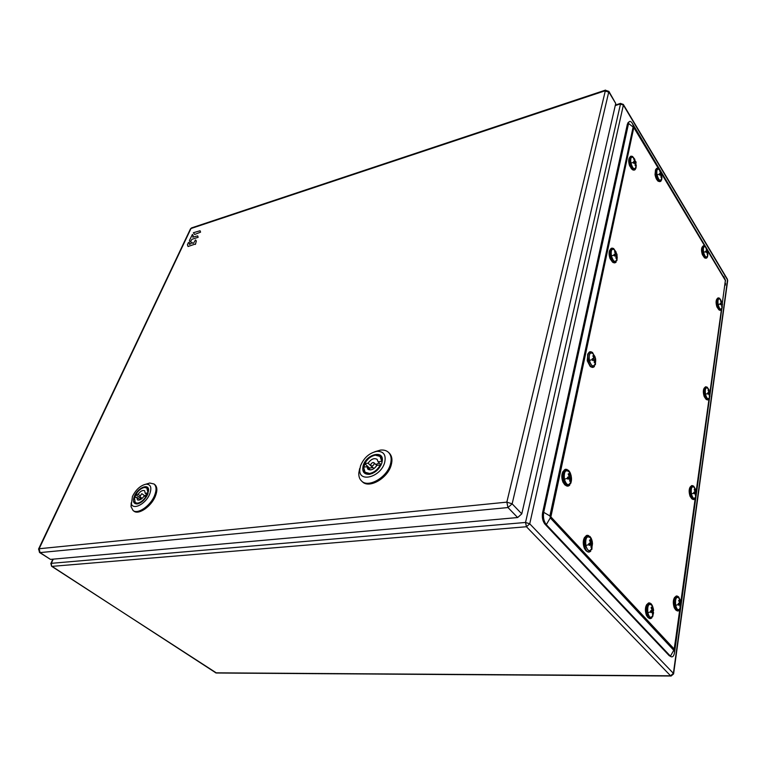 <?xml version="1.0" encoding="UTF-8"?>
<svg xmlns="http://www.w3.org/2000/svg" width="766" height="766" viewBox="0 0 766 766"><rect width="100%" height="100%" fill="white"/><g stroke="black" fill="none" stroke-linecap="round" stroke-linejoin="round"><path stroke-width="1.15" d="M671.073 656.692L669.149 655.6L544.961 524.155C542.663 521.186 541.868 517.404 542.577 512.808L627.373 124.13L628.426 122.407M679.729 609.86L674.272 649.108L674.568 652.364C674.013 655.658 672.95 657.142 671.38 656.826L670.432 656.165L673.774 650.286L550.4 518.036L549.931 515.815L633.156 126.83L633.894 126.869L658.942 168.798M674.568 652.364L722.462 303.901M674.272 649.108L550.878 516.878L546.302 524.653C543.812 521.426 542.941 517.309 543.707 512.31L628.876 122.014C629.863 120.827 631.06 121.344 632.477 123.565L725.354 279.954M725.507 283.219L725.431 285.105M544.961 524.155L546.302 524.653L670.432 656.165L669.149 655.6M587.876 353.768L587.244 360.767L590.059 366.234M595.555 358.565L595.268 363.524C593.382 367.527 591.409 366.474 589.37 360.374C588.748 354.218 589.935 351.948 592.913 353.547L593.143 353.787M593.87 358.153L594.694 358.009L593.65 355.568L592.865 355.826L593.909 358.268L592.262 358.727L592.625 360.508L594.272 360.039L594.272 362.663L595.058 362.404L595.058 359.781L592.874 360.173L593.995 359.8L593.698 358.325M594.694 358.009L595.297 357.732L595.517 358.612L595.058 359.781M592.606 360.336L594.272 360.039M595.661 359.503L593.995 359.8M595.058 362.404L594.282 362.538M718.987 309.857L716.689 304.83L716.842 299.123C715.827 300.751 715.846 303.346 716.919 306.917L718.776 309.665M721.438 302.924L722.214 302.704L722.491 304.112L721.792 308.191C720.567 310.115 719.351 308.89 718.144 304.523C717.589 300.262 718.125 298.414 719.772 298.979L719.992 299.171M721.945 302.829L721.112 300.904L720.615 301.048L721.457 302.972L720.308 303.269L720.586 304.686L721.735 304.389L721.687 306.486L722.185 306.333L722.233 304.236L720.567 304.562M720.567 304.542L722.233 304.236M720.576 304.609L721.735 304.389M721.084 304.389L720.835 303.135M722.185 306.333L721.696 306.429M629.346 157.892C628.398 159.721 628.503 162.373 629.642 165.849L632.17 169.458M634.65 163.225L634.43 162.133L633.53 162.143L635.933 161.703L635.847 167.17C634.315 170.09 632.668 168.692 630.906 162.976C630.294 158.524 630.973 156.647 632.936 157.336L633.338 157.662M635.483 161.578L634.554 159.443L633.894 159.452L634.822 161.588L633.425 161.731L633.741 163.33L635.148 163.187L635.129 165.59L635.78 165.58L635.799 163.177L635.167 163.359M632.936 157.336L636.134 162.497L635.799 163.177M634.822 161.588L633.492 161.971M634.554 159.443L633.989 159.606M635.933 161.703L634.43 162.133M690.243 486.917C688.864 489.12 688.806 492.241 690.08 496.291L691.621 498.551M695.049 491.399L696.074 490.843L696.38 492.394L695.528 497.048C694.053 499.422 692.684 498.369 691.411 493.878C690.817 488.268 691.679 486.017 693.996 487.147L694.101 487.272M695.729 491.332L694.8 489.168L694.226 489.541L695.155 491.705L693.843 492.289L694.149 493.84L695.461 493.256L695.423 495.516L696.007 495.133L696.045 492.883L694.034 493.074L694.714 491.925M694.839 492.538L696.38 492.394L696.045 492.883M694.092 493.39L695.461 493.256M696.007 495.133L695.471 495.181M674.645 597.365C672.998 599.941 672.874 603.426 674.281 607.802L675.564 609.726M680.897 602.268L680.026 608.271C678.417 610.866 676.962 609.918 675.66 605.408C675.095 598.83 676.177 596.341 678.906 597.94L681.022 603.187L680.629 603.924L678.494 604.001L679.356 603.024M679.499 602.315L680.294 602.296L679.318 599.989L678.686 600.515L679.662 602.823L678.255 603.598L678.58 605.226L679.997 604.46L679.959 606.796L680.591 606.26L680.629 603.924M680.294 602.296L680.687 601.559L680.888 602.373M678.475 604.508L679.997 604.46M678.599 604.498L678.494 604.001M681.022 603.187L679.394 603.244M680.591 606.26L680.026 606.279M646.82 604.441C645.077 607.218 644.943 610.837 646.427 615.299L647.691 617.185M653.494 609.42L652.689 615.519C650.899 618.545 649.281 617.645 647.835 612.8C647.289 605.715 648.543 603.148 651.588 605.111L653.436 609.162M651.933 609.535L652.795 609.506L651.78 607.093L651.081 607.658L652.105 610.071L650.583 610.895L650.937 612.608L652.45 611.785L652.431 614.236L653.12 613.662L653.149 611.22L650.947 611.287L651.885 610.215M652.795 609.506L653.264 608.731L653.475 609.583L653.149 611.22M650.813 611.833L652.45 611.785M651.062 611.823L650.947 611.287M653.618 610.435L651.943 610.483M653.12 613.662L652.488 613.681M584.592 537.33C582.888 540.327 582.811 544.004 584.381 548.341L585.779 550.428M592.338 542.28L591.869 547.929C589.782 552.171 587.752 551.376 585.798 545.536C585.291 537.876 586.833 535.329 590.433 537.895L592.434 543.42L591.802 544.119L589.504 544.281L590.691 543.544L590.538 542.807M590.452 542.376L591.409 542.271L590.318 539.676L589.485 540.193L590.576 542.788L588.843 543.563L589.226 545.421L590.959 544.645L590.969 547.317L591.802 546.79L591.802 544.119M591.409 542.271L592.051 541.581L592.281 542.5M589.131 544.77L590.959 544.645M592.434 543.42L590.691 543.544M591.802 546.79L591.017 546.847M562.991 471.511C561.43 474.441 561.421 477.994 562.962 482.159L564.571 484.533M571.158 476.385L570.871 481.594C568.745 486.305 566.572 485.51 564.36 479.21C563.833 471.722 565.404 469.252 569.071 471.789L571.12 476.203M567.482 477.295L567.874 479.19L569.674 478.501L569.684 481.249L570.555 480.809L570.546 478.061L568.257 478.319L569.492 477.697L569.272 476.615L567.482 477.295M569.253 476.529L570.153 476.184L569.052 473.56L568.171 473.991L569.282 476.615M570.153 476.184L570.852 475.619L571.091 476.557L570.546 478.061M567.807 478.712L569.674 478.501M571.245 477.505L569.492 477.697M570.555 480.809L569.722 480.895M609.832 250.013C608.75 252.129 608.826 255.011 610.071 258.678L612.417 262.001M617.061 254.743L616.764 259.511C615.069 262.92 613.279 261.666 611.383 255.767C610.751 250.587 611.641 248.519 614.054 249.553L614.409 249.879M615.558 255.806L615.242 254.255L614.227 254.427L616.304 253.929L615.328 251.66L614.61 251.775L615.586 254.053L614.073 254.331L614.409 256.026L615.931 255.739L615.921 258.247L616.64 258.123L616.64 255.614L615.931 255.787M616.304 253.929L617.032 254.714L616.64 255.614M615.586 254.053L614.093 254.408M615.328 251.66L614.638 251.822M616.822 253.881L615.242 254.255M702.231 246.997C701.254 248.615 701.302 251.171 702.365 254.666L704.375 257.644M708.043 252.033L707.42 256.035C706.156 258.075 704.883 256.792 703.581 252.186C703.025 248.031 703.561 246.221 705.189 246.757L705.448 246.978M706.961 250.741L705.792 250.999L707.478 250.645L706.118 248.797L706.961 250.741L705.783 250.98L706.07 252.407L707.248 252.167L707.2 254.312L707.717 254.207L707.765 252.071L707.248 252.186M707.478 250.645L707.765 252.071M706.625 252.292L706.357 250.922L705.802 251.028M706.635 248.711L706.128 248.816M705.189 246.757L707.765 250.606L706.357 250.922M704.232 388.075C703.054 389.971 703.054 392.805 704.213 396.587L705.936 399.124M708.952 392.182L709.833 391.809L710.13 393.284L709.364 397.621C708.023 399.766 706.731 398.617 705.486 394.184C704.902 389.32 705.582 387.29 707.535 388.084L707.717 388.257M709.536 392.096L708.655 390.066L708.119 390.315L709 392.345L707.774 392.776L708.071 394.251L709.297 393.829L709.249 396.003L709.823 393.571L708.014 393.839L708.646 393.504L708.464 392.546M708.646 393.504L709.823 393.571M708.043 394.011L709.297 393.829M709.785 395.744L709.278 395.821M655.524 169.774L655.035 174.638C655.667 177.971 656.711 180.087 658.147 180.977M660.455 175.021L660.235 173.92L659.497 173.949L661.709 173.518L661.527 178.947C660.101 181.494 658.597 180.115 657.017 174.801C656.433 170.55 657.037 168.721 658.827 169.315L659.172 169.602M661.317 173.413L660.416 171.364L659.823 171.383L660.713 173.432L659.402 173.595L659.708 175.127L661.02 174.964L660.991 177.272L661.594 177.243L661.613 174.945L661.039 175.108M660.713 173.432L659.459 173.786M660.416 171.364L659.899 171.517M661.709 173.518L660.235 173.92M615.73 103.477L608.893 91.393L512.148 503.837L521.77 513.871L615.73 103.477L608.98 92.236L604.824 90.895L190.983 228.527L39.133 548.743L506.833 502.142L605.504 90.091M38.53 549.126L39.133 548.743L40.062 552.592L39.516 552.477L50.46 559.391L517.644 517.538L521.77 513.871M361.619 481.058L362.356 481.728C369.02 488.928 387.653 478.367 391.148 465.221C392.623 460.012 392.02 456 389.339 453.185L389.262 453.118M374.708 451.768L380.453 450.092C383.843 449.747 386.543 450.523 388.554 452.428C391.235 455.243 391.838 459.255 390.363 464.464C386.849 477.611 368.207 488.191 361.552 480.991C359.551 479.066 358.632 476.385 358.814 472.967L359.685 468.524M360.518 465.862C363.831 457.809 369.289 452.965 376.901 451.327C383.737 451.231 386.313 455.004 384.637 462.635C380.683 477.266 358.249 483.126 359.838 469.366L360.518 465.862M381.64 463.65L382.148 461.237L380.673 456.526L377.686 455.205M364.98 463.823L363.821 467.107M381.851 463.009L382.33 460.644C383.68 449.728 366.33 454.286 363.218 465.508C361.82 471.54 363.869 474.48 369.384 474.336C375.235 472.948 379.39 469.175 381.851 463.009M363.745 470.008L365.21 472.881L369.968 474.116L372.41 473.455M373.042 462.492L373.932 462.731C374.469 464.158 373.798 465.259 371.922 466.034L371.031 465.795C370.495 464.378 371.156 463.277 373.042 462.492M369.193 468.802L369.518 468.074L372.879 467.538M375.771 464.474L379.381 463.076M372.822 467.643L368.063 463.171C371.184 458.997 374.21 457.742 377.14 459.38L378.05 461.812L381.162 464.78M368.063 463.171L364.76 463.612L369.518 468.074M364.76 463.612C367.345 458.92 370.878 456.105 375.35 455.157L380.032 456.402L382.052 461.975M380.846 465.431L380.309 464.924C377.686 469.702 374.105 472.545 369.576 473.455L365.047 472.249L363.63 467.136L366.933 466.695L370.438 469.97M366.933 466.695L367.862 469.194C370.792 470.812 373.818 469.539 376.939 465.364L380.309 464.924M378.05 461.812L381.411 461.362M133.073 510.51L133.897 511.123C138.598 515.202 151.275 506.479 155.326 496.291C157.518 490.747 157.346 486.86 154.818 484.61L154.014 483.988C156.542 486.238 156.704 490.125 154.502 495.669C150.452 505.857 137.765 514.599 133.073 510.51L131.043 506.69L132.451 496.435C135.955 489.57 140.465 485.481 145.971 484.179L149.743 483.03L154.014 483.988M149.743 483.03L145.971 484.179C150.787 484.198 152.013 487.511 149.667 494.127C145.559 504.535 131.79 510.941 131.225 502.822L131.043 506.69M148.604 491.121L147.436 488.047L145.684 487.473M136.022 494.779L134.749 497.555M147.685 494.396L148.604 489.618C148.173 483.25 137.593 488.191 134.385 496.177C132.499 501.357 133.466 503.942 137.286 503.942C141.557 502.869 145.023 499.681 147.685 494.396M134.443 501.73L135.438 503.224L138.818 503.54M141.662 493.773L139.872 496.713L141.662 493.773M144.774 495.851L146.813 494.472M139.929 499.623L140.638 498.226L141.71 498.082M139.795 495.516L138.1 494.252C140.523 491.083 142.687 489.924 144.611 490.747L145.234 493.285L147.436 494.941M138.1 494.252L135.745 494.568L140.638 498.226M135.745 494.568C138.263 490.556 141.145 488.181 144.391 487.463L146.842 487.971L148.097 493.314M146.708 496.311L146.316 496.014C143.769 500.093 140.858 502.477 137.583 503.176L135.218 502.678L134.423 497.594L136.779 497.287L140.14 499.786M136.779 497.287L137.411 499.853C139.335 500.677 141.499 499.499 143.922 496.33L146.316 496.014M145.234 493.285L147.637 492.959M190.035 242.209L189.422 240.505L192.419 234.425L193.195 235.478L192.745 237.182L197.676 235.871L198.174 237.278L191.969 239.289L190.035 242.209M195.119 244.105L188.053 246.508L187.411 244.756L188.493 242.449L189.499 243.31L189.336 244.431L190.935 243.645L191.768 242.133L192.592 243.262L193.549 243.157L195.531 239.911L196.326 240.984L195.435 244.411M194.392 234.166L193.396 232.73L200.079 230.748L200.568 232.146L194.708 234.473M529.737 523.81L673.391 673.343L727.537 279.944L623.38 105.066L529.737 523.81L526.443 526.74L525.533 522.46L529.737 523.81M670.585 675.784L526.443 526.74L52.021 566.361L215.821 672.826L670.585 675.784L673.391 673.343L673.592 673.908L671.131 676.024L670.585 675.784M53.237 559.151L51.293 563.326L525.533 522.46L620.632 103.362M615.366 105.057L620.412 103.429L623.304 104.406L623.38 105.066L620.096 104.013L615.251 105.574M50.805 563.623L51.293 563.326L51.59 566.265L216.5 673.008L670.978 676.014M673.611 673.764L727.69 280.49M680.821 601.932L695.164 498.695M696.189 491.255L708.971 399.258M709.938 392.221L721.39 309.79M722.319 303.097L725.364 280.48L707.947 251.353M550.878 516.878L633.798 127.529L658.358 168.386M704.634 245.809L661.901 174.313M721.716 309.349L710.101 393.063M709.316 398.722L696.351 492.165M695.538 498.053L680.993 602.919M680.141 609.094L674.137 649.233M661.642 173.308L705.16 246.145M707.707 250.405L725.278 279.81L723.707 276.344M632.477 123.565L633.932 127.529M633.798 127.529L628.359 123.336L627.373 124.13M542.577 512.808L543.707 512.31L550.792 516.466M590.241 351.718L589.581 351.891C587.752 353.231 587.206 356.171 587.943 360.709C589.092 365.248 590.739 367.469 592.894 367.374M593.918 366.914L593.458 367.22C591.208 367.709 589.456 365.516 588.192 360.662C587.455 356.123 588.001 353.183 589.83 351.843L591.275 351.805M592.941 353.586L595.517 358.612M595.737 360.738C594.55 368.389 592.348 368.293 589.131 360.451C589.016 351.355 590.969 350.1 594.99 356.678M589.37 360.374L592.482 359.608M716.43 301.928L717.407 307.214M718.23 297.917L717.886 297.993C716.746 298.903 716.469 301.162 717.053 304.772C717.943 308.507 719.082 310.345 720.48 310.278M721.419 309.761L720.787 310.201C719.37 310.412 718.192 308.593 717.273 304.724C716.679 301.115 716.957 298.864 718.096 297.955L718.489 297.869M722.223 307.032C721.16 311.006 719.753 310.182 718.001 304.562C717.483 298.434 718.46 296.978 720.94 300.205M718.144 304.523L720.48 303.978M631.012 156.207L630.504 156.388C629.326 157.423 629.049 159.701 629.652 163.215C630.849 167.926 632.4 170.205 634.325 170.071M635.416 169.334L634.755 169.899C632.793 170.368 631.165 168.118 629.882 163.148C629.269 159.634 629.556 157.356 630.734 156.321L631.347 156.13M636.23 165.513C635.119 171.067 633.281 170.224 630.705 162.976C630.207 156.35 631.51 155.038 634.612 159.041M630.906 162.976L633.616 162.516M692.052 485.596L691.66 485.644C689.984 486.764 689.486 489.627 690.185 494.214C691.018 497.766 692.186 499.537 693.68 499.528M694.446 499.25L694.034 499.47C692.502 499.643 691.296 497.881 690.425 494.194C689.726 489.598 690.214 486.745 691.889 485.625L692.837 485.721M696.122 495.478C694.781 500.294 693.153 499.796 691.229 493.993C690.855 486.075 692.215 484.39 695.308 488.957M691.411 493.878L694.034 493.065M676.723 595.986L676.321 596.015C674.262 597.25 673.611 600.515 674.367 605.801C675.162 609.219 676.311 610.942 677.824 610.971M678.705 610.713L678.188 610.942C676.637 611.048 675.44 609.324 674.607 605.791C673.85 600.506 674.501 597.241 676.57 596.005L677.613 596.187M680.754 606.404C679.241 611.728 677.479 611.45 675.468 605.571C675.248 596.408 676.847 594.607 680.246 600.161M675.66 605.408L678.456 604.412M649.147 602.89L648.687 602.928C646.418 604.25 645.681 607.677 646.466 613.221C647.299 616.764 648.543 618.564 650.181 618.602M651.167 618.315L650.593 618.574C648.898 618.689 647.605 616.908 646.715 613.212C645.93 607.668 646.676 604.24 648.936 602.919L650.123 603.11M653.465 613.25C651.866 619.388 649.922 619.301 647.624 612.972C645.776 604.7 651.157 599.682 653.044 607.792M647.835 612.8L650.794 611.747M587.388 535.29L586.746 535.386C584.295 536.861 583.472 540.384 584.295 545.967C585.291 550.017 586.804 552.056 588.843 552.075M590.031 551.673L589.399 551.989C587.254 552.276 585.645 550.256 584.563 545.947C583.74 540.365 584.554 536.842 587.015 535.367L588.566 535.52M592.501 543.544C591.419 552.774 589.102 553.492 585.54 545.698C583.414 536.238 590.442 532.025 592.214 541.562L592.424 542.807M585.798 545.536L589.073 544.492M565.863 469.242L565.136 469.386C562.78 470.899 562.014 474.307 562.838 479.621C563.929 483.988 565.595 486.161 567.817 486.132M569.052 485.663L568.449 486.008C566.093 486.42 564.303 484.284 563.096 479.583C562.282 474.278 563.048 470.87 565.394 469.357L567.079 469.434M564.102 479.344C561.918 469.692 569.291 466.168 571.101 475.858C573.284 485.357 565.978 489.139 564.102 479.344M564.36 479.21L567.721 478.243M611.804 248.155L611.22 248.337C609.774 249.515 609.382 252.081 610.052 256.045C611.23 260.689 612.838 262.949 614.887 262.824M615.74 262.374L615.376 262.652C613.269 263.15 611.574 260.928 610.291 255.988C609.621 252.033 610.004 249.457 611.46 248.28L612.685 248.184M617.195 257.453C616.008 263.858 613.997 263.312 611.163 255.796C610.78 248.127 612.369 246.796 615.931 251.794M611.383 255.767L614.275 255.174M701.857 249.975L702.901 255.088M703.619 245.723L703.255 245.829C702.154 246.729 701.895 248.931 702.479 252.426C703.427 256.361 704.634 258.295 706.118 258.219M707.056 257.663L706.434 258.123C704.931 258.381 703.686 256.466 702.69 252.378C702.116 248.883 702.374 246.681 703.475 245.781L704.251 245.752M707.832 254.829C706.769 258.985 705.304 258.113 703.427 252.215C702.91 246.173 703.906 244.775 706.424 248.012M703.581 252.186L705.955 251.688M703.695 391.905L703.983 394.452M703.992 394.5L704.27 395.629M705.812 386.811L705.438 386.887C704.059 387.893 703.695 390.421 704.337 394.471C705.199 398.129 706.357 399.938 707.803 399.89M708.885 399.345L708.138 399.823C706.654 400.024 705.467 398.224 704.557 394.433C703.916 390.392 704.28 387.864 705.658 386.849L706.089 386.782M709.862 396.281C708.674 400.647 707.162 399.967 705.323 394.26C704.854 387.328 706.013 385.758 708.789 389.568M705.486 394.184L707.956 393.513M655.323 174.083L655.495 175.136M655.505 175.175L656.089 177.31M657.056 168.252L656.615 168.405C655.495 169.382 655.236 171.584 655.82 175.021C656.931 179.493 658.367 181.666 660.12 181.552M661.135 180.881L660.503 181.408C658.722 181.791 657.238 179.646 656.05 174.964C655.457 171.527 655.715 169.315 656.835 168.348L657.362 168.185M661.91 177.501C660.828 182.461 659.133 181.561 656.835 174.801C656.309 168.51 657.467 167.179 660.311 170.799M657.017 174.801L659.583 174.351M506.833 502.142L512.148 503.837L507.982 507.552L506.833 502.142M191.931 227.78L190.332 229.158M517.644 517.538L507.982 507.552L40.062 552.592L50.46 559.391M623.304 104.406L727.422 279.264M51.59 566.265L50.872 563.479L52.864 559.18M215.37 672.701L216.309 673.008M725.392 280.05L725.593 280.969M627.852 122.914L628.876 122.014M590.241 366.416L587.56 360.748L587.656 354.39L589.581 351.891L592.444 352.35L595.441 358.057M590.567 366.713L592.396 367.421M594.445 366.502L593.458 367.22M595.383 364.788L595.68 359.331M719.236 310.048L720.184 310.316M721.093 300.406L719.427 298.127L717.886 297.993L716.842 299.123M721.831 309.091L722.281 306.793M722.214 302.704L719.772 298.979M632.314 169.583C631.72 168.664 631.213 169.793 629.288 163.359L629.279 158.112L630.504 156.388L632.486 156.379L634.842 159.376M632.764 169.889L633.922 170.148M635.981 168.214L636.268 165.13M691.851 498.81L689.793 494.185L690.176 487.061L691.66 485.644L693.67 486.132L695.499 489.311M692.014 498.963L693.354 499.547M694.925 498.953L694.034 499.47M695.518 498.092L696.208 495.114M696.237 491.475L693.996 487.147M677.498 610.971L675.89 610.109L673.956 605.715L674.53 597.585L676.321 596.015L678.609 596.81L680.447 600.659M679.279 610.378L678.188 610.942M679.978 609.41L680.869 605.906M649.827 618.602L647.988 617.559L646.054 613.126L646.638 604.795L648.687 602.928L651.282 603.886L653.283 608.53M651.799 617.942L650.593 618.574M652.642 616.754L653.58 612.522M588.374 552.075L586.067 550.783L583.893 545.909L584.247 538.115L586.746 535.386L590.05 536.506L592.29 541.466L591.888 549.346M590.73 551.214L589.399 551.989M564.81 484.821L562.435 479.602L562.627 472.45L565.136 469.386L568.631 470.372L571.177 475.782L570.948 483.049M564.915 484.926L567.29 486.151M569.722 485.184L568.449 486.008M612.57 262.135L609.669 256.141L609.707 250.405L611.22 248.337L613.585 248.49L616.218 252.32M612.992 262.47L614.428 262.891M616.17 262.029L615.376 262.652M616.898 260.641L617.224 256.878M617.051 254.714L614.054 249.553M704.567 257.816L702.106 252.512L702.221 247.025L703.255 245.829L704.825 245.905L706.587 248.213M704.864 258.018L706.08 258.219M707.478 256.945L707.889 254.58M706.147 399.335L703.954 394.49L704.203 388.151L705.438 386.887L707.2 387.165L708.962 389.827M706.376 399.526L707.497 399.919M709.383 398.579L709.938 395.993M709.938 392.192L707.535 388.084M658.32 181.121C657.946 181.705 656.989 179.723 655.457 175.165L655.476 169.908L656.615 168.405L658.396 168.405L660.512 171.067M658.712 181.379L659.756 181.619M661.633 179.933L661.968 177.185M661.7 173.518L658.827 169.315M608.893 91.393L605.217 90.197L191.548 227.904L190.466 228.881L38.626 548.935L39.516 552.477M389.339 453.185L388.554 452.428M376.901 451.327L380.453 450.092M359.838 469.366L358.814 472.967M382.148 461.237L382.33 460.644M369.968 474.116L369.384 474.336M376.862 465.498L373.932 462.731M373.971 468.562L371.031 465.795M365.047 472.249L366.751 473.828M380.032 456.402L381.669 457.972M148.566 490.259L148.604 489.618M137.918 503.731L137.286 503.942M145.186 496.167L142.122 493.869M142.141 498.407L139.872 496.713M135.218 502.678L136.626 503.722M146.842 487.971L148.211 489.014"/></g></svg>
